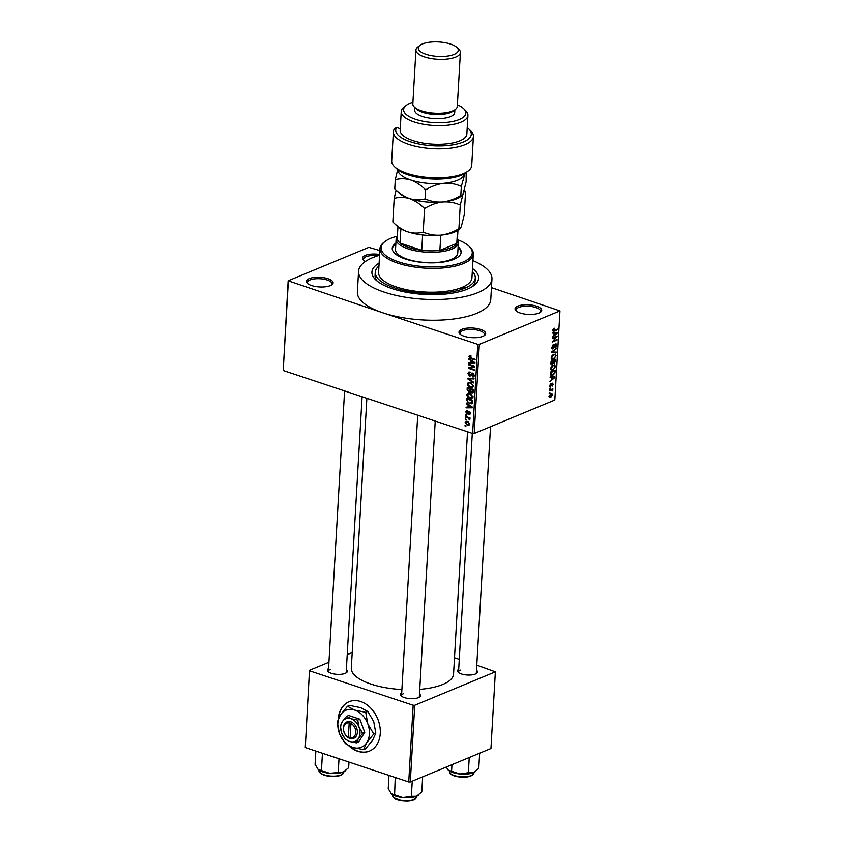<?xml version="1.0" encoding="UTF-8"?>
<svg xmlns="http://www.w3.org/2000/svg" width="843" height="843" viewBox="0 0 843 843"><rect width="100%" height="100%" fill="white"/><g stroke="black" fill="none" stroke-linecap="round" stroke-linejoin="round"><path stroke-width="1.26" d="M365.472 261.425A13.362 4.826 -176.7 0 1 363.396 260.034A13.362 4.826 -176.7 0 1 365.272 255.376A13.362 4.826 -176.7 0 1 379.624 254.438M378.086 255.682A12.245 4.426 3.3 0 0 366.094 256.704A12.245 4.426 3.3 0 0 363.512 259.212A12.245 4.426 3.3 0 0 363.955 260.508M538.898 313.101A13.362 4.826 -176.7 0 1 526.485 314.291A13.362 4.826 -176.7 0 1 515.979 310.761A13.362 4.826 -176.7 0 1 517.855 306.104A13.362 4.826 -176.7 0 1 535.242 305.798A13.362 4.826 -176.7 0 1 540.574 312.173A13.362 4.826 -176.7 0 1 538.898 313.101M539.952 312.584A12.245 4.426 3.3 0 0 540.542 311.341A12.245 4.426 3.3 0 0 532.418 306.673A12.245 4.426 3.3 0 0 518.677 307.432A12.245 4.426 3.3 0 0 516.095 309.929A12.245 4.426 3.3 0 0 516.538 311.236M482.86 336.346A13.362 4.826 -176.7 0 1 470.447 337.537A13.362 4.826 -176.7 0 1 459.941 334.007A13.362 4.826 -176.7 0 1 461.816 329.35A13.362 4.826 -176.7 0 1 479.203 329.044A13.362 4.826 -176.7 0 1 484.535 335.419A13.362 4.826 -176.7 0 1 482.86 336.346M483.924 335.83A12.245 4.426 3.3 0 0 484.514 334.587A12.245 4.426 3.3 0 0 476.379 329.908A12.245 4.426 3.3 0 0 462.638 330.677A12.245 4.426 3.3 0 0 460.057 333.175A12.245 4.426 3.3 0 0 460.499 334.481M330.277 285.619A13.362 4.826 -176.7 0 1 317.864 286.81A13.362 4.826 -176.7 0 1 307.358 283.28A13.362 4.826 -176.7 0 1 309.233 278.622A13.362 4.826 -176.7 0 1 326.62 278.316A13.362 4.826 -176.7 0 1 331.952 284.692A13.362 4.826 -176.7 0 1 330.277 285.619M331.331 285.103A12.245 4.426 3.3 0 0 331.931 283.859A12.245 4.426 3.3 0 0 323.796 279.181A12.245 4.426 3.3 0 0 310.055 279.95A12.245 4.426 3.3 0 0 307.474 282.447A12.245 4.426 3.3 0 0 307.916 283.754M348.907 745.886A26.723 19.969 -112.5 0 0 369.455 751.092A26.723 19.969 -112.5 0 0 380.267 733.41A26.723 19.969 -112.5 0 0 370.53 707.899A26.723 19.969 -112.5 0 0 348.981 701.734A26.723 19.969 -112.5 0 0 338.191 719.142M349.771 746.308A26.723 19.969 -112.5 0 0 369.592 751.039M346.357 669.574A10.021 3.625 -176.7 0 1 346.515 672.651A10.021 3.625 -176.7 0 1 345.261 673.346A10.021 3.625 -176.7 0 1 335.946 674.242A10.021 3.625 -176.7 0 1 328.064 671.586A10.021 3.625 -176.7 0 1 328.57 668.552M330.298 669.426A8.904 3.214 3.3 0 0 328.422 671.249A8.904 3.214 3.3 0 0 328.654 672.061M476.485 670.248A10.021 3.625 -176.7 0 1 476.643 673.325A10.021 3.625 -176.7 0 1 475.389 674.021A10.021 3.625 -176.7 0 1 466.084 674.916A10.021 3.625 -176.7 0 1 458.202 672.261A10.021 3.625 -176.7 0 1 458.708 669.226M460.426 670.101A8.904 3.214 3.3 0 0 458.55 671.924A8.904 3.214 3.3 0 0 458.782 672.735M419.498 693.894A10.021 3.625 -176.7 0 1 419.645 696.971A10.021 3.625 -176.7 0 1 418.402 697.656A10.021 3.625 -176.7 0 1 409.087 698.552A10.021 3.625 -176.7 0 1 401.205 695.907A10.021 3.625 -176.7 0 1 401.711 692.862M403.428 693.736A8.904 3.214 3.3 0 0 401.553 695.559A8.904 3.214 3.3 0 0 401.795 696.381M472.491 268.495A53.446 19.305 -176.7 0 1 474.019 285.429A53.446 19.305 -176.7 0 1 467.359 289.128A53.446 19.305 -176.7 0 1 417.685 293.891A53.446 19.305 -176.7 0 1 375.651 279.76A53.446 19.305 -176.7 0 1 379.118 263.111M378.96 265.956A50.106 18.103 3.3 0 0 375.251 272.247L375.072 275.355A50.106 18.103 3.3 0 0 377.274 281.183M379.571 255.239A66.797 24.131 3.3 0 0 372.648 257.642A66.797 24.131 3.3 0 0 358.57 271.288A66.797 24.131 3.3 0 0 402.933 296.789A66.797 24.131 3.3 0 0 477.876 292.626A66.797 24.131 3.3 0 0 491.954 278.98A66.797 24.131 3.3 0 0 472.944 260.613M288.359 281.383L283.216 370.52L288.169 280.803L383.07 312.869A66.797 24.131 3.3 0 0 476.685 313.354A66.797 24.131 3.3 0 0 490.763 299.708L491.954 278.98M419.751 689.363A51.212 18.504 3.3 0 0 442.775 684.463A51.212 18.504 3.3 0 0 453.566 674.01L467.528 431.795M288.169 280.803L368.802 247.357L379.845 250.519M491.458 287.621L559.973 310.909L479.33 344.365L474.198 433.492L472.638 433.492L477.77 344.355L479.33 344.365M465.146 422.501L465.916 421.331L467.559 421.426L469.762 424.04L468.993 425.209L467.391 425.125L465.146 422.501L466.084 422.111M465.536 417.106L465.568 416.453L470.036 417.928L469.994 418.592L469.288 418.36L469.762 419.951L468.75 418.307L465.536 417.106L466.432 416.737M465.757 411.911L467.285 410.773L466.39 412.164L467.444 413.249L469.193 411.51L470.383 413.418L469.014 414.524L469.741 413.228L469.245 412.195L467.106 413.976L465.757 411.911L466.716 411.5M466.358 410.826L467.285 410.773M467.328 411.458L466.39 412.164M467.033 413.281L468.645 412.754L467.359 413.291M468.487 411.5L469.193 411.51M469.783 414.503L469.014 414.524L470.246 414.008M468.971 413.829L470.362 412.965M469.878 411.932L468.866 412.28M467.907 414.008L467.106 413.976L468.36 413.46M472.48 403.154L469.467 403.723L466.506 400.193L466.622 398.265L472.754 400.309L471.774 403.85M470.826 391.489L468.813 392.079L467.127 389.466L467.243 387.432L473.387 389.466L473.271 391.521L471.616 392.817L470.373 391.679L469.909 392.111M472.586 392.817L471.616 392.817L473.155 392.185M467.739 378.886L467.77 378.244L474.029 378.328L473.987 379.013L468.476 378.76L473.798 382.311L473.755 382.996L467.739 378.886L469.245 378.265M468.55 364.819L468.592 364.155L474.725 366.199L474.683 366.895L469.604 368.043L474.525 369.677L474.483 370.34L468.35 368.296L468.392 367.59L473.46 366.452L468.55 364.819L469.446 364.439M469.446 355.525L470.952 355.62L470.995 356.315L469.667 356.684L470.088 357.548L475.125 359.318L475.083 359.972L470.921 358.591L468.95 356.41L469.446 355.525M470.995 356.315L469.667 356.684M283.216 370.52L472.638 433.492M358.57 271.288L357.379 292.015A66.797 24.131 3.3 0 0 383.07 312.869L477.77 344.355M468.866 359.287L468.908 358.591L474.936 362.638L474.894 363.333L468.634 363.396L468.666 362.711L470.542 362.753L470.668 360.467L468.866 359.287L469.53 359.013M470.204 372.754L468.676 373.87L469.656 375.556L472.691 373.101L474.272 375.546L473.481 376.926L472.322 376.916L473.545 375.325L471.996 373.755L471.142 375.704L469.625 376.21L467.96 373.565L468.845 372.048L470.162 372.069L470.204 372.754L469.319 372.764L470.183 372.406M469.656 375.556L471.395 375.061M471.743 373.101L472.691 373.101M472.28 376.231L474.251 375.03M473.366 373.46L471.996 373.755M471.142 375.704L469.625 376.21L471.216 375.556M468.434 382.343L470.584 382.395L473.661 386.01L472.617 387.59L470.362 387.506L468.192 386.115L467.37 383.913L468.434 382.343M467.812 393.175L469.962 393.228L473.039 396.853L471.985 398.423L469.741 398.339L467.57 396.948L466.737 394.756L467.812 393.175M466.305 403.765L466.348 403.07L472.365 407.116L472.322 407.812L466.063 407.875L466.105 407.18L467.97 407.222L468.107 404.935L466.305 403.765L466.969 403.491M465.642 415.22L465.684 414.566L466.558 414.851L466.516 415.515L465.642 415.22L466.548 414.851M465.378 419.751L465.42 419.087L466.263 420.035L465.378 419.751L466.284 419.371M465.02 425.968L465.062 425.304L465.905 426.252L465.02 425.968L465.926 425.589M549.889 393.27L549.204 393.555L549.246 392.891L549.931 392.617L549.889 393.27L549.236 393.049M551.164 390.172L549.362 390.92L549.394 390.256L552.871 388.813L552.629 390.941L551.859 389.993L550.3 389.877M551.417 389.413L552.85 390.235L550.964 389.603M552.239 390.457L550.837 389.656M550.152 388.749L549.467 389.034L549.499 388.37L550.184 388.086L550.152 388.749L549.499 388.528M549.699 386.589L550.627 386.895L549.594 385.767L550.806 383.691L550.089 385.609L550.9 385.968L552.291 383.165L553.198 384.25L552.112 386.189L552.323 383.797L550.058 386.948M549.625 385.451L550.574 386.273M552.702 384.471L551.744 383.607M551.522 377.548L550.131 377.569L550.163 376.874L554.831 376.895L554.799 377.59L549.889 381.679L551.396 379.824L551.522 377.548L550.152 377.095M550.584 368.612L551.438 366.41L554.641 364.871L555.495 366.579L552.882 370.14L551.206 370.193L550.584 368.612M551.206 357.78L552.07 355.567L555.263 354.039L556.117 355.746L553.514 359.308L551.828 359.36L551.206 357.78M552.797 330.277L554.367 328.233L553.672 330.635L557.592 329.097L557.55 329.761L554.304 331.109L553.219 331.288L552.797 330.277M552.839 329.908L553.672 330.635M559.973 310.909L554.831 400.046L474.198 433.492M554.083 333.069L552.692 333.101L552.734 332.405L557.402 332.427L557.36 333.122L552.45 337.211L553.956 335.356L554.083 333.069L552.723 332.616M556.201 337.031L552.376 338.623L552.407 337.959L557.191 335.978L553.156 341.057L556.991 339.466L556.96 340.129L552.176 342.11L556.201 337.031L555.337 336.747M551.954 348.538L553.071 348.907L551.807 347.432L553.545 344.576L552.355 347.253L553.103 348.254L555.516 343.944L556.717 345.272L555.179 347.853L556.159 345.525L555.463 344.608L554.273 347.432L552.407 348.96M551.807 347.98L553.103 348.254M555.516 343.944L556.159 343.881M556.159 345.525L554.873 344.408M556.222 352.785L551.564 352.69L551.596 352.047L556.496 348.106L552.144 352.1L556.264 352.089L556.222 352.785L554.114 352.079M551.027 364.302L552.239 364.703L550.953 363.28L551.069 361.236L555.853 359.255L554.431 363.618L553.461 363.322L551.48 364.777M554.431 363.618L553.05 363.175L554.431 363.618M552.608 375.493L551.027 375.693L550.447 372.069L555.231 370.088L554.968 373.017L552.608 375.493L550.353 374.745M550.711 397.432L549.573 397.601L548.983 396.358L550.89 393.776L551.996 393.628L552.587 394.861L550.711 397.432L549.014 396.863M305.271 747.562L309.497 670.29L305.271 747.562L408.75 781.967L413.175 705.264L414.735 705.275L410.309 781.967L408.75 781.967M309.697 670.859L413.175 705.264M414.735 705.275L495.368 671.829L490.953 748.521L410.309 781.967M454.503 657.73L459.277 659.31M476.78 665.138L495.368 671.829M352.205 652.577L347.221 654.642M328.939 662.229L309.497 670.29M366.863 398.328L351.31 668.109A51.212 18.504 3.3 0 0 401.9 689.553M419.013 697.372A8.904 3.214 3.3 0 0 419.34 696.581L435.23 421.047M345.872 673.062A8.904 3.214 3.3 0 0 346.199 672.271L362.09 396.737M476 673.736A8.904 3.214 3.3 0 0 476.337 672.946L490.531 426.716M472.238 286.662A50.106 18.103 3.3 0 0 475.104 281.13L475.283 278.011A50.106 18.103 3.3 0 0 472.322 271.341M553.672 328.622L554.388 328.865M556.696 329.476L557.55 329.761M555.242 332.416L557.36 333.122M555.99 333.101L554.631 333.059L554.525 334.903L556.875 333.027L553.914 332.405M552.734 332.427L554.631 333.059M555.031 332.416L556.875 333.027M553.988 334.724L554.525 334.903M556.232 336.378L557.149 336.684M556.095 339.834L556.96 340.129M552.903 344.987L553.566 345.209M556.148 345.082L556.717 345.272M555.885 348.602L556.454 348.791M555.548 355.556L556.117 355.746M551.269 358.56L553.514 359.308M555.558 355.978L554.957 354.713L553.703 354.903L551.765 357.537L552.397 358.802L554.662 357.906L555.558 355.978M552.987 354.661L553.703 354.903M555.2 361.12L555.737 361.299M555.252 360.14L553.83 360.741L553.756 362.648L554.388 362.985L555.252 360.14L554.388 359.856M552.966 360.446L553.83 360.741M553.177 362.458L554.388 362.985M553.271 360.973L551.585 361.668L551.533 363.723L552.27 364.05L553.271 360.973L552.407 360.678M551.059 361.489L551.585 361.668M550.943 363.523L552.27 364.05M550.974 362.88L551.512 363.059M554.915 366.389L555.495 366.579M550.637 369.392L552.882 370.14M554.926 366.821L554.325 365.556L553.071 365.736L551.143 368.37L551.765 369.634L554.03 368.749L554.926 366.821M552.365 365.504L553.071 365.736M554.631 370.983L550.964 372.501L551.501 375.061L554.409 373.122L554.631 370.983L553.767 370.688M550.426 372.321L550.964 372.501M550.342 374.671L551.227 374.966M550.342 374.692L551.501 375.061M550.363 373.512L550.9 373.691M552.681 376.895L554.799 377.59M553.43 377.58L552.07 377.538L551.965 379.371L554.315 377.506L551.343 376.884M550.163 376.905L552.07 377.538M552.471 376.884L554.315 377.506M551.427 379.192L551.965 379.371M550.247 384.134L550.827 384.324M551.975 389.192L552.839 389.477M552.049 394.693L552.587 394.861M552.091 395.051L550.858 394.429L549.478 396.168L550.721 396.79L552.091 395.051L550.142 394.197M549.025 396.02L550.721 396.79M470.9 355.609L468.95 356.41M470.215 362.743L468.634 363.396M471.29 362.437L470.542 362.753M471.3 360.203L470.668 360.467M473.123 362.132L471.374 360.93L471.269 362.764L474.272 362.827L473.123 362.132L473.777 361.868M471.996 360.667L471.374 360.93M474.851 362.585L474.272 362.827M474.714 366.378L469.604 368.043M471.437 367.285L468.35 368.296M474.367 366.073L473.46 366.452M468.856 373.196L467.96 373.565M474.156 376.157L472.322 376.916M469.667 378.265L468.476 378.76M471.458 387.053L470.362 387.506M468.782 385.873L468.192 386.115M468.234 383.554L467.37 383.913M473.64 385.493L472.944 385.778L470.531 383.049L468.887 382.964L468.086 384.145L470.415 386.853L473.618 386.347M471.363 382.701L470.531 383.049M471.827 387.032L472.944 385.778M470.752 391.278L468.813 392.079M473.376 389.582L470.794 389.276L470.742 391.226L471.553 392.121L473.25 391.689M471.69 388.908L470.794 389.276M471.553 392.121L472.628 389.887M470.974 388.665L467.928 388.328L467.886 390.435L468.845 391.415L470.71 390.941M468.824 387.949L467.928 388.328M470.752 390.035L470.004 390.341L470.078 389.044M468.845 391.415L470.004 390.341M470.837 397.885L469.741 398.339M468.15 396.705L467.57 396.948M467.612 394.387L466.737 394.756M473.018 396.326L472.322 396.61L469.909 393.881L468.265 393.807L467.465 394.988L469.793 397.685L472.997 397.179M470.742 393.544L469.909 393.881M471.195 397.864L472.322 396.61M467.254 399.888L466.506 400.193M470.51 403.291L469.467 403.723M472.006 400.72L467.296 399.161L468.034 402.301L469.519 403.07L471.764 402.796L472.006 400.72L472.754 400.414M468.202 398.792L467.296 399.161M472.681 401.584L471.932 401.89M472.628 402.427L471.3 403.186L472.607 402.648M467.654 407.211L466.063 407.875M468.719 406.916L467.97 407.222M468.74 404.682L468.107 404.935M470.563 406.611L468.813 405.399L468.708 407.232L471.701 407.295L470.563 406.611L471.216 406.337M469.435 405.146L468.813 405.399M472.28 407.064L471.701 407.295M469.825 411.89L469.129 412.174M470.025 418.044L469.288 418.36M470.004 419.192L469.129 419.551M469.825 418.855L469.235 419.108M469.825 417.865L468.75 418.307M468.75 417.506L467.844 417.875M469.762 424.145L467.391 425.125M469.762 424.071L468.634 424.535L469.129 423.808L467.528 422.09L465.779 422.733L467.391 424.45L469.741 423.555M468.329 421.763L467.528 422.09M467.612 421.447L465.779 422.733M349.118 701.671A26.723 19.969 -112.5 0 0 338.517 718.394M379.951 248.601L378.581 272.437A46.765 16.892 3.3 0 0 408.349 290.055A46.765 16.892 3.3 0 0 460.352 288.053A2.782 1.001 3.3 0 0 463.85 287.958A2.782 1.001 3.3 0 0 464.44 287.389A2.782 1.001 3.3 0 0 463.713 286.652A46.765 16.892 3.3 0 0 471.954 277.821L473.323 253.985A46.765 16.892 -176.7 0 1 463.471 263.532A46.765 16.892 -176.7 0 1 411.005 266.451A46.765 16.892 -176.7 0 1 379.951 248.601A46.765 16.892 -176.7 0 1 383.976 242.278L385.051 241.456A45.648 16.491 3.3 0 0 403.249 263.248A45.648 16.491 3.3 0 0 462.649 262.205A45.648 16.491 3.3 0 0 469.077 246.304A45.648 16.491 3.3 0 0 457.422 239.602M395.883 243.121A34.51 12.466 3.3 0 0 392.237 248.274A34.51 12.466 3.3 0 0 415.156 261.446A34.51 12.466 3.3 0 0 453.882 259.296A34.51 12.466 3.3 0 0 461.153 252.247A34.51 12.466 3.3 0 0 458.128 246.704M461.1 252.763A34.51 12.466 3.3 0 0 458.065 247.747M397.401 236.135A45.648 16.491 3.3 0 0 390.741 238.306A45.648 16.491 3.3 0 0 385.051 241.456M460.352 288.053A46.765 16.892 3.3 0 0 462.09 287.379A46.765 16.892 3.3 0 0 463.713 286.652M375.251 272.247A50.106 18.103 3.3 0 0 408.518 291.372A50.106 18.103 3.3 0 0 464.725 288.253A50.106 18.103 3.3 0 0 475.283 278.011M457.422 239.686A31.17 11.265 -176.7 0 1 458.36 242.721L457.76 253.09A31.17 11.265 -176.7 0 1 451.195 259.454A31.17 11.265 -176.7 0 1 416.221 261.393A31.17 11.265 -176.7 0 1 395.515 249.496L396.115 239.138A31.17 11.265 -176.7 0 1 397.401 236.219M469.077 246.304L470.057 247.241A46.765 16.892 -176.7 0 1 473.323 253.985M395.82 244.154A34.51 12.466 3.3 0 0 392.237 248.79M397.938 226.83L397.285 238.158A30.063 10.864 3.3 0 0 400.046 243.09A30.063 10.864 3.3 0 0 408.844 247.547A30.063 10.864 3.3 0 0 421.742 250.297A30.063 10.864 3.3 0 0 439.888 250.392A30.063 10.864 3.3 0 0 456.801 243.385A30.063 10.864 3.3 0 0 457.306 241.625L457.96 230.287M458.36 242.721A31.17 11.265 -176.7 0 1 440.604 251.783A31.17 11.265 -176.7 0 1 408.107 248.864A31.17 11.265 -176.7 0 1 396.115 239.138M400.868 228.832L400.046 243.09L421.742 250.297L422.628 234.934M396.094 190.086L394.197 198.411C399.097 196.967 404.25 197.051 409.666 198.642C414.988 200.602 419.962 203.89 424.577 208.506C430.351 204.944 436.389 202.763 442.701 201.972C448.992 201.551 454.851 202.573 460.267 205.049L458.908 228.601C453.134 232.152 447.096 234.333 440.784 235.134L439.888 250.392L456.801 243.385L457.538 230.56M448.213 770.07A14.689 5.311 -176.7 0 0 448.244 770.091L448.244 770.091A14.689 5.311 -176.7 0 0 448.286 770.133A14.689 5.311 3.3 0 0 452.86 772.567A14.689 5.311 3.3 0 0 459.856 773.99L448.286 770.133L446.189 767.088M451.953 764.696L451.595 771.029M468.371 772.715L459.856 773.99A14.689 5.311 3.3 0 0 473.46 772.673L468.371 772.715L469.245 757.52M479.667 753.21L478.782 768.394L473.46 772.673A14.689 5.311 3.3 0 0 475.294 771.651A14.689 5.311 3.3 0 0 475.452 771.524M322.11 753.157L322.416 753.853L323.291 753.558M348.981 762.093L348.654 767.72L343.322 771.998L329.729 773.316L318.106 769.417A14.689 5.311 3.3 0 0 318.159 769.459L315.092 764.348L315.862 751.081M322.416 753.853L321.457 770.354M339.002 758.774L338.243 772.04M318.159 769.459A14.689 5.311 3.3 0 0 329.729 773.316A14.689 5.311 3.3 0 0 343.322 771.998A14.689 5.311 -176.7 0 0 345.156 770.976L345.588 770.65M388.992 775.391L388.233 788.658L391.289 793.779A14.689 5.311 3.3 0 0 395.873 796.203A14.689 5.311 3.3 0 0 402.859 797.626L391.247 793.737A14.689 5.311 -176.7 0 1 391.215 793.706M395.241 777.478L394.598 794.664M395.546 778.173L396.431 777.868M411.373 796.35L402.859 797.626A14.689 5.311 3.3 0 0 416.463 796.308L411.373 796.35L412.248 781.166M422.67 776.846L421.795 792.03L416.463 796.308A14.689 5.311 3.3 0 0 418.297 795.297A14.689 5.311 3.3 0 0 418.455 795.16M468.286 170.918L466.137 172.562A37.851 13.678 -176.7 0 1 461.416 175.175A37.851 13.678 -176.7 0 1 426.231 178.558A37.851 13.678 -176.7 0 1 396.452 168.547L394.503 166.672A40.085 14.479 3.3 0 0 426.031 177.262A40.085 14.479 3.3 0 0 463.292 173.69A40.085 14.479 3.3 0 0 468.286 170.918A40.085 14.479 3.3 0 0 471.732 165.502L473.408 136.482A40.085 14.479 -176.7 0 1 432.554 148.631A40.085 14.479 -176.7 0 1 393.375 131.866A40.085 14.479 -176.7 0 1 394.44 128.884L396.505 127.462L400.256 128.705M393.375 131.866L391.7 160.887A40.085 14.479 3.3 0 0 394.503 166.672M412.933 102.224A31.17 11.265 3.3 0 0 410.151 103.204A31.17 11.265 3.3 0 0 406.263 105.364A31.17 11.265 3.3 0 0 418.697 120.243A31.17 11.265 3.3 0 0 459.256 119.537A31.17 11.265 3.3 0 0 463.65 108.673A31.17 11.265 3.3 0 0 457.391 104.785M463.65 108.673L465.599 110.549A33.404 12.065 -176.7 0 1 467.928 115.365A33.404 12.065 -176.7 0 1 460.9 122.193A33.404 12.065 -176.7 0 1 423.418 124.269A33.404 12.065 -176.7 0 1 401.247 111.518A33.404 12.065 -176.7 0 1 404.113 107.008L406.263 105.364M415.947 49.979L412.838 103.868A22.266 8.04 3.3 0 0 414.387 107.082L416.337 108.958A20.042 7.239 3.3 0 0 432.101 114.258A20.042 7.239 3.3 0 0 450.731 112.477A20.042 7.239 3.3 0 0 453.228 111.086L455.378 109.442A22.266 8.04 3.3 0 0 457.296 106.439L460.404 52.54A22.266 8.04 -176.7 0 1 455.715 57.092A22.266 8.04 -176.7 0 1 430.731 58.473A22.266 8.04 -176.7 0 1 415.947 49.979A22.266 8.04 -176.7 0 1 417.854 46.966L420.014 45.322A20.042 7.239 3.3 0 0 428.002 54.89A20.042 7.239 3.3 0 0 454.082 54.437A20.042 7.239 3.3 0 0 456.895 47.45A20.042 7.239 3.3 0 0 441.131 42.15A20.042 7.239 3.3 0 0 422.512 43.941A20.042 7.239 3.3 0 0 420.014 45.322M414.387 107.082A22.266 8.04 3.3 0 0 431.911 112.973A22.266 8.04 3.3 0 0 452.607 110.981A22.266 8.04 3.3 0 0 455.378 109.442M456.895 47.45L458.845 49.326A22.266 8.04 -176.7 0 1 460.404 52.54M414.851 107.525L414.703 110.222A20.042 7.239 3.3 0 0 428.012 117.872A20.042 7.239 3.3 0 0 450.489 116.619A20.042 7.239 3.3 0 0 454.714 112.53L454.872 109.832M401.247 111.518L400.162 130.18A33.404 12.065 3.3 0 0 422.343 142.931A33.404 12.065 3.3 0 0 459.814 140.844A33.404 12.065 3.3 0 0 466.853 134.026L467.928 115.365M396.505 127.462A37.851 13.678 3.3 0 0 436.758 145.902A37.851 13.678 3.3 0 0 468.655 128.821L470.605 130.697A40.085 14.479 -176.7 0 1 473.408 136.482M468.655 128.821A37.851 13.678 3.3 0 0 467.233 127.599M460.267 205.049L463.197 193.468C464.124 191.266 464.914 190.613 465.578 191.498L464.219 215.049L461.29 226.63L460.036 228.748L458.908 228.601M464.24 190.202L465.578 191.498M392.838 221.951L397.243 226.198A33.404 12.065 3.3 0 0 407.749 231.814C402.427 229.854 397.453 226.567 392.838 221.951L394.197 198.411M423.218 232.046C418.318 233.49 413.165 233.406 407.749 231.814A33.404 12.065 3.3 0 0 440.784 235.134C434.493 235.555 428.634 234.523 423.218 232.046L424.577 208.506M409.666 198.642A33.404 12.065 3.3 0 0 442.701 201.972A33.404 12.065 3.3 0 0 460.636 196.577L461.943 195.576L460.815 195.428C455.041 198.99 449.003 201.171 442.701 201.972C436.4 202.383 430.541 201.361 425.125 198.885C420.225 200.318 415.072 200.244 409.666 198.642C404.334 196.693 399.371 193.405 394.756 188.79L399.15 193.036A33.404 12.065 3.3 0 0 409.666 198.642M440.784 235.134A33.404 12.065 3.3 0 0 458.729 229.749L460.036 228.748M466.179 172.53L466.137 181.877L463.197 193.468L461.943 195.576M397.885 169.77A33.404 12.065 3.3 0 0 410.741 179.991A33.404 12.065 3.3 0 0 443.776 183.31A33.404 12.065 3.3 0 0 464.272 174.807A33.404 12.065 3.3 0 0 464.567 173.616M397.696 169.622L395.272 179.749C400.172 178.316 405.335 178.4 410.741 179.991C416.063 181.951 421.036 185.228 425.652 189.854C431.426 186.292 437.464 184.111 443.776 183.31C450.067 182.899 455.926 183.922 461.342 186.398L464.957 173.384M395.272 179.749L394.756 188.79M461.342 186.398L460.815 195.428M425.652 189.854L425.125 198.885M350.119 737.857L350.941 723.494L351.689 722.103L349.929 721.576A8.904 6.66 -112.5 0 0 343.322 727.762A8.904 6.66 -112.5 0 0 348.981 738.036L350.741 738.679L350.119 737.857A7.798 5.827 -112.5 0 0 355.788 732.419A7.798 5.827 -112.5 0 0 350.941 723.494M350.741 738.616A8.904 6.66 -112.5 0 0 357.348 732.43A8.904 6.66 -112.5 0 0 351.689 722.166M346.589 716.36L342.311 721.619L340.361 725.918L341.657 733.02L345.272 739.163L349.676 741.503L356.41 742.873L358.528 741.988L364.756 732.441L359.845 719.184L348.707 715.486L346.589 716.36L350.994 718.7A12.245 9.157 -112.5 0 0 342.311 721.619A12.245 9.157 -112.5 0 0 341.657 733.02A12.245 9.157 -112.5 0 0 349.676 741.503A12.245 9.157 -112.5 0 0 358.359 738.573L362.638 733.315L364.756 732.441M356.41 742.873L358.359 738.573A12.245 9.157 -112.5 0 0 359.023 727.172L357.727 720.07L359.845 719.184M362.638 733.315L359.023 727.172A12.245 9.157 -112.5 0 0 350.994 718.7L357.727 720.07M373.744 734.011L367.822 723.958A20.042 14.974 -112.5 0 0 354.692 710.08A20.042 14.974 -112.5 0 0 340.488 714.864A20.042 14.974 -112.5 0 0 339.413 733.526A20.042 14.974 -112.5 0 0 352.543 747.393A20.042 14.974 -112.5 0 0 366.747 742.609A20.042 14.974 -112.5 0 0 367.822 723.958L365.714 712.324L367.78 711.46L373.702 721.513L375.82 733.147L372.627 740.175L365.63 748.774L363.554 749.638L366.747 742.609L373.744 734.011L375.82 733.147M365.714 712.324L354.692 710.08L347.485 706.265L340.488 714.864L337.295 721.893L339.413 733.526L345.335 743.579L352.543 747.393L363.554 749.638M347.485 706.265L349.55 705.401L360.572 707.646L367.78 711.46M349.929 721.576L349.192 722.915L348.359 737.267L348.981 738.036M349.192 722.915A7.798 5.827 -112.5 0 0 343.512 728.341A7.798 5.827 -112.5 0 0 348.359 737.267M350.13 737.625L348.981 738.099M351.246 721.956L351.183 723.062M552.797 330.604L554.304 331.109M553.219 361.795L553.756 361.974M554.589 371.763L555.126 371.942M551.248 384.787L551.786 384.966M471.817 358.222L470.921 358.591M471.848 373.902L470.91 374.292M470.763 378.286L469.456 378.823M467.876 389.16L467.127 389.466M473.313 390.731L472.565 391.036M469.772 411.837L467.728 412.68M473.903 773.052C470.91 777.404 464.398 778.363 454.366 775.929C451.247 774.97 449.614 773.547 449.456 771.64A12.245 4.426 3.3 0 0 454.166 775.465A12.245 4.426 3.3 0 0 466.938 776.614A12.245 4.426 3.3 0 0 473.903 773.052L473.945 772.451M472.501 774.949A11.581 4.183 -176.7 0 1 454.535 775.918M324.028 774.791A12.245 4.426 3.3 0 0 336.8 775.939A12.245 4.426 3.3 0 0 343.775 772.378C340.783 776.73 334.271 777.689 324.228 775.254C319.887 773.147 318.254 771.724 319.328 770.966A12.245 4.426 3.3 0 0 324.028 774.791M342.374 774.274A11.581 4.183 -176.7 0 1 324.407 775.244M416.916 796.688C413.924 801.04 407.401 801.999 397.369 799.564C394.261 798.616 392.617 797.183 392.459 795.276A12.245 4.426 3.3 0 0 397.169 799.101A12.245 4.426 3.3 0 0 409.94 800.249A12.245 4.426 3.3 0 0 416.916 796.688L416.948 796.098M415.504 798.595A11.581 4.183 -176.7 0 1 397.538 799.554M555.822 344.576L554.989 344.292M554.957 354.713L553.651 354.281M552.397 358.802L551.238 358.412M554.02 363.038L553.145 362.743M551.817 364.102L550.943 363.807M554.325 365.556L553.019 365.114M551.765 369.634L550.616 369.245M550.331 386.294L549.594 386.052M552.502 383.786L551.796 383.554M552.007 390.014L550.879 389.645M551.691 394.313L550.553 393.934M549.878 396.916L548.983 396.61M469.962 356.21L470.963 355.799M473.071 376.231L474.251 375.736M468.887 382.964L470.405 382.343M468.265 393.807L469.783 393.175M466.769 411.479L467.307 411.258M469.425 413.818L470.373 413.418M468.982 412.195L469.793 411.858M458.55 671.924L472.301 433.376M328.422 671.249L344.587 390.92M417.717 415.23L401.553 695.559M449.456 771.64L449.488 771.05M343.775 772.378L343.807 771.777M319.328 770.966L319.36 770.376M392.459 795.276L392.49 794.686"/></g></svg>
